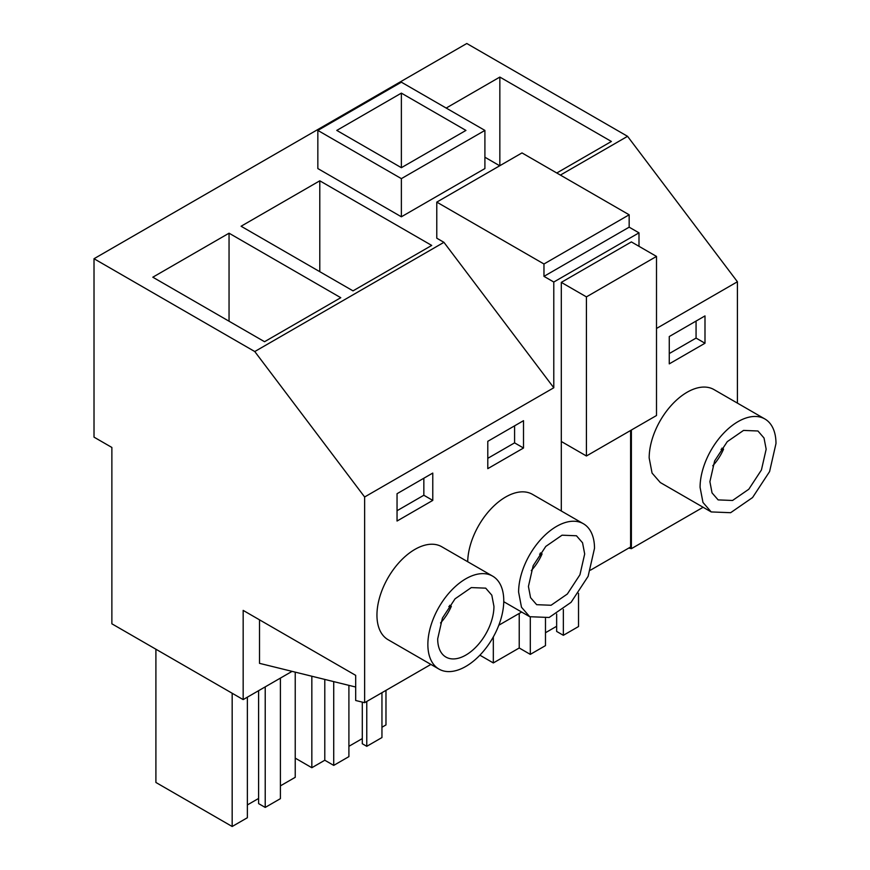 <?xml version="1.0" encoding="UTF-8"?>
<svg xmlns="http://www.w3.org/2000/svg" width="870" height="870" viewBox="0 0 870 870"><rect width="100%" height="100%" fill="white"/><g stroke="black" fill="none" stroke-linecap="round" stroke-linejoin="round"><path stroke-width="1.3" d="M764.871 418.97L713.965 389.575A53.668 30.994 120 0 0 672.608 403.952A53.668 30.994 120 0 0 649.172 457.968L652.065 473.073L660.297 482.535L711.203 511.93L702.971 502.458L700.078 487.363A53.668 30.994 120 0 1 723.514 433.347A53.668 30.994 120 0 1 764.871 418.97A53.668 30.994 120 0 1 775.986 443.537L769.591 471.573L752.561 497.553L730.637 512.702L711.203 511.93M703.123 507.264L631.381 548.676L631.381 430.03M737.412 403.114L737.412 281.76L656.502 328.469M638.993 246.308L638.993 232.845L553.788 282.032L543.967 276.356L543.967 263.991L436.783 202.112L436.783 238.206L443.928 242.328L254.769 351.545L94.014 258.727L94.014 437.142L111.871 447.452L111.871 623.801L243.165 699.6L243.165 610.392L355.689 675.359L355.689 700.491L364.628 702.688L364.628 496.987L553.788 387.77L553.788 282.032M521.641 612.045L498.814 625.225M430.9 664.43L364.628 702.688M561.302 441.481L586.423 455.989L656.502 415.523L656.502 256.422L631.381 241.914L561.302 282.38L561.302 510.984M432.771 500.402L397.046 521.032L397.046 493.703L432.771 473.073L432.771 500.402L423.842 495.247L397.046 510.723M704.994 343.237L669.269 363.867L669.269 336.538L704.994 315.908L704.994 343.237L696.065 338.082L696.065 321.073M523.512 448.017L523.512 420.688L487.787 441.318L487.787 468.647L523.512 448.017L514.583 442.863L514.583 425.843M492.648 576.136L441.742 546.741A53.668 30.994 120 0 0 400.385 561.117A53.668 30.994 120 0 0 376.949 615.133A53.668 30.994 120 0 0 388.074 639.7L438.98 669.095A53.668 30.994 -60 0 1 427.866 644.529A53.668 30.994 -60 0 1 451.291 590.512A53.668 30.994 -60 0 1 492.648 576.136A53.668 30.994 -60 0 1 503.763 600.702A53.668 30.994 -60 0 1 480.338 654.718A53.668 30.994 -60 0 1 438.98 669.095M503.763 601.714L529.721 616.71L549.155 617.482L571.079 602.323L588.109 576.353L594.504 548.317A53.668 30.994 120 0 0 583.389 523.74L532.483 494.356A53.668 30.994 120 0 0 491.528 508.308A53.668 30.994 120 0 0 467.701 561.726M709.898 481.686L712.041 492.888L718.141 499.902L732.551 500.478L748.798 489.244L761.424 469.985L766.165 449.203L764.023 438.012L757.933 430.987L743.524 430.422L727.266 441.655L714.64 460.904L709.898 481.686M628.803 548.046L631.381 548.676M737.412 281.76L627.553 136.318L466.798 43.5L94.014 258.727M627.553 136.318L560.4 175.087M669.269 353.557L696.065 338.082M292.07 671.368L243.165 699.6M229.049 233.193L340.779 297.703L264.545 341.714L152.815 277.204L229.049 233.193L229.049 321.226M317.844 130.413L317.844 168.562L401.374 216.793L484.905 168.562L484.905 130.413L401.374 82.182L317.844 130.413L401.374 178.633L484.905 130.413M446.179 108.054L499.848 77.071L611.393 141.473L556.778 173M499.717 165.778L484.905 157.22M353.013 290.863L431.716 245.427L319.79 180.808L241.088 226.243L353.013 290.863M479.892 655.186L493.323 662.94L519.227 647.987L530.298 654.381L545.479 645.616L545.479 618.537M493.323 636.927L493.323 662.94M519.227 613.437L519.227 647.987M530.298 617.026L530.298 654.381M545.479 632.729L556.648 626.28M556.648 614.002L556.648 631.435L563.347 635.307L578.528 626.541L578.528 593.275M563.347 609.424L563.347 635.307M499.848 77.071L499.848 165.702M401.374 167.692L465.95 130.413L401.374 93.123L336.788 130.413L401.374 167.692L401.374 93.123M401.374 216.793L401.374 178.633M443.928 242.328L553.788 387.77M254.769 351.545L364.628 496.987M638.993 232.845L629.162 227.168L629.162 214.792L521.989 152.913L436.783 202.112M355.689 687.028L259.51 663.342L259.51 619.832M629.162 214.792L543.967 263.991M629.162 227.168L543.967 276.356M529.721 616.71L521.489 607.238L518.607 592.133A53.668 30.994 120 0 1 542.032 538.117A53.668 30.994 120 0 1 583.389 523.74M487.787 458.327L514.583 442.863M311.841 676.24L311.841 767.721L324.793 760.239L333.721 765.393L348.903 756.628L348.903 685.364M295.234 758.129L311.841 767.721M324.793 679.426L324.793 760.239M333.721 681.623L333.721 765.393M348.903 746.319L362.301 738.586L362.301 702.123L362.301 743.741L366.77 746.319L381.952 737.553L381.952 692.694M366.77 701.459L366.77 746.319M381.952 727.244L385.976 724.917L385.976 690.367M319.79 180.808L319.79 271.679M584.683 553.983L582.552 542.782L576.451 535.768L562.042 535.191L545.784 546.425L533.169 565.685L528.427 586.467L530.559 597.657L536.659 604.683L551.069 605.259L567.327 594.025L579.942 574.765L584.683 553.983M437.686 638.852A39.792 22.968 120 0 0 445.918 657.067A39.792 22.968 120 0 0 476.586 646.41A39.792 22.968 120 0 0 493.942 606.368L491.811 595.178L485.71 588.153L471.301 587.587L455.053 598.821L442.428 618.07L437.686 638.852M423.842 478.239L423.842 495.247M247.363 697.174L247.363 817.735L232.17 826.5L232.17 693.26M265.219 686.865L265.219 807.425L258.608 803.608L258.608 690.682L258.608 798.453L247.363 804.946M280.401 678.1L280.401 798.66L265.219 807.425M295.234 672.14L295.234 777.312L280.401 785.871M155.904 649.227L155.904 782.467L232.17 826.5M590.523 570.144L630.609 547.002L630.609 430.476M586.423 455.989L586.423 296.877L561.302 282.38M656.502 256.422L586.423 296.877M712.747 465.798A35.496 20.488 120 0 0 723.557 449.116L721.893 448.159M721.045 449.377L723.557 449.116M531.276 570.579A35.496 20.488 120 0 0 542.075 553.896L540.411 552.939M539.563 554.146L542.075 553.896M440.535 622.963A35.496 20.488 120 0 0 451.334 606.281L449.67 605.324M448.822 606.542L451.334 606.281"/></g></svg>
